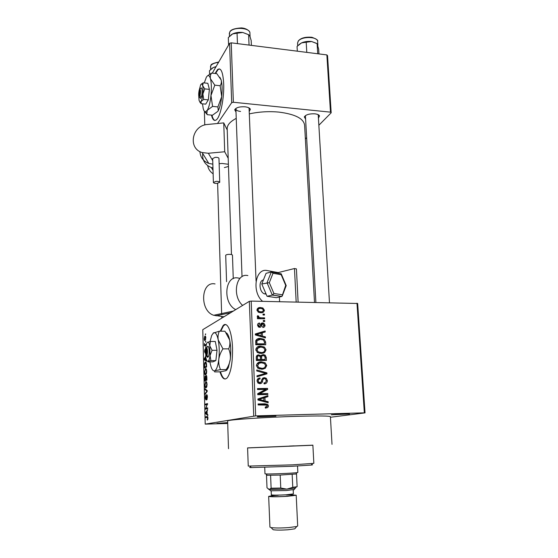 <?xml version="1.0" encoding="UTF-8"?>
<svg xmlns="http://www.w3.org/2000/svg" width="558" height="558" viewBox="0 0 558 558"><rect width="100%" height="100%" fill="white"/><g stroke="black" fill="none" stroke-linecap="round" stroke-linejoin="round"><path stroke-width="0.84" d="M227.706 423.138L216.964 423.369L227.685 422.615M269.814 415.905L275.938 416.122L257.315 416.889C256.854 416.561 261.025 416.233 269.814 415.905M344.314 413.806L349.51 414.001L331.347 414.81L344.314 413.806M219.991 371.851C222.07 378.498 224.49 380.479 227.259 377.787C230.942 372.556 232.693 362.686 232.533 348.178C232.086 331.675 227.134 320.648 223.033 325.698L220.277 331.194M225.474 324.554L223.549 325.698L220.787 331.201M236.006 112.046L234.695 109.745C236.139 107.541 239.535 106.557 244.892 106.794C247.947 107.164 249.775 107.994 250.375 109.291L249.21 111.579M249.091 108.58L248.819 107.813M305.596 119.042L304.284 116.95C305.805 114.669 309.32 113.63 314.824 113.818C317.446 114.125 319.016 114.829 319.532 115.931L318.437 118.115M318.262 115.255L318.032 114.606M312.885 445.235L247.592 447.948M332.017 444.349L330.399 416.666C329.799 415.877 318.771 415.759 297.316 416.317C264.708 417.21 226.395 419.839 227.636 420.969L227.636 421.025M314.496 302.352L304.612 125.264C303.761 118.575 295.189 114.188 278.916 112.102C268.844 111.175 258.968 111.767 249.307 113.888M236.236 118.38C230.273 121.511 227.259 124.887 227.183 128.507L227.197 128.94M211.447 115.101C212.682 119.963 214.384 121.484 216.546 119.663C220.508 116.427 224.281 97.971 223.688 83.819C223.005 72.024 220.954 67.281 217.536 69.583L215.081 73.468M219.531 68.913L218.025 69.638L215.562 73.523M205.581 341.37L205.602 342.159L205.902 341.37M205.156 344.788L205.979 344.349L206 345.137L204.416 345.974L204.402 343.491L204.828 344.816L205.986 344.788M205.379 351.903L205.023 352.935L204.528 351.387L204.932 349.343L205.002 352.14L205.49 348.973M205.762 357.071L205.728 359.98L206.397 360.363L206.425 361.193L204.172 359.791L204.151 358.968L205.665 356.429M206.718 371.203L206.432 373.637L205.693 374.725C205.079 375.129 204.667 374.265 204.465 372.116L205.504 368.601L206.321 369.054L206.718 371.203M207.067 384.378L206.774 386.806L206.035 387.852C205.421 388.228 205.002 387.329 204.8 385.16L205.846 381.686L206.662 382.195L207.067 384.378M207.96 418.228L207.304 420.132L207.499 417.398L205.672 417.635L205.651 416.826L207.157 416.526C207.562 416.247 207.827 416.812 207.96 418.228L207.695 418.242M251.198 301.097L255.655 415.884L205.204 424.122L202.777 329.673L249.328 301.341L251.198 301.097L357.664 303.482L365.037 412.885L364.339 412.843L356.981 303.196M253.723 416.003L249.328 301.341M207.151 414.141L207.834 414.706L207.862 415.564L205.567 413.555L205.539 412.704L207.702 409.614L207.074 411.323L207.151 414.141M205.874 408.296L207.66 407.863L207.681 408.679L205.449 409.209L207.123 404.494L205.344 404.948L205.323 404.138L207.541 403.567L205.874 408.296L207.667 408.247M206.683 394.715C207.088 394.687 207.332 395.462 207.402 397.045L206.718 399.94L207.137 397.045L206.711 395.524L205.93 399.87L205.128 397.847L205.721 395.238L205.386 397.749L205.881 399.089L206.802 394.715M204.925 388.759L207.199 390.565L207.22 391.353L205.072 394.422L205.051 393.592L206.948 391.088L204.946 389.596L204.925 388.759M206.146 375.464C206.558 375.325 206.795 376.05 206.858 377.654L206.92 380.137L204.723 380.947L205.03 376.169L205.63 376.769L206.334 375.464M205.323 362.149C205.944 361.668 206.334 362.498 206.516 364.66L206.579 366.997L204.381 367.931L204.333 364.458L204.974 362.414L205.825 362.149M204.939 336.167C205.386 335.756 205.686 336.328 205.832 337.876L205.072 340.519C204.633 340.889 204.34 340.317 204.2 338.797L204.737 336.328L205.407 336.167M205.386 333.984L205.407 334.765L205.707 333.984M330.434 417.251L365.037 412.885M263.027 314.091L264.436 314.112L264.478 315.047L263.069 315.026L263.027 314.091M260.865 317.809L264.597 317.858L264.631 318.792L257.433 318.702L257.398 317.76L258.549 317.774L257.224 316.644L257.573 315.751L258.612 316.037L259.045 317.474L260.865 317.809L259.114 318.723M263.292 320.515L264.708 320.529L264.743 321.471L263.334 321.45L263.292 320.515M262.616 322.915L263.885 323.228L265.036 325.209C264.959 326.618 264.22 327.379 262.818 327.483L262.651 326.542L264.004 325.14L262.832 323.856L261.828 325.014C261.66 326.395 260.956 327.162 259.714 327.323L258.584 327.03L257.566 325.181C257.594 323.842 258.256 323.124 259.54 323.019L259.707 323.961L258.598 325.154L259.114 326.27L260.112 326.081L260.481 325.007C260.649 323.661 261.36 322.963 262.616 322.915L260.893 323.779M262.399 336.055L265.399 336.886L265.441 337.883L255.369 334.946L255.327 333.949L265.148 330.999L265.19 331.989L262.267 332.784L262.399 336.055L261.137 336.627M266.075 349.81L264.625 352.544L261.242 353.493L257.426 352.53L255.829 349.803C256.387 347.195 258.047 345.974 260.823 346.134L264.436 347.083L266.075 349.81L264.883 350.278M266.738 365.511L265.287 368.28L261.89 369.257L257.908 368.21L256.45 365.574C257.015 362.937 258.682 361.696 261.465 361.842L265.217 362.86L266.738 365.511L265.552 365.909M268.447 405.952L267.798 407.5L265.392 408.149L265.217 407.173L267.268 405.931L266.884 405.122L258.138 404.948L258.103 403.964L264.98 403.804L267.763 404.438L268.447 405.952L267.247 406.182M255.655 415.884L364.339 412.843M265.092 400.951L268.14 401.725L268.182 402.75L257.942 399.995L257.908 398.963L267.882 395.636L267.924 396.654L264.952 397.561L265.092 400.951L263.153 401.362L266.18 402.137L268.14 401.725M259.721 393.697L267.791 393.55L267.833 394.52L257.733 394.715L257.691 393.669L265.622 389.414L257.531 389.547L257.496 388.577L267.575 388.41L267.617 389.449L259.721 393.697L257.817 394.164L267.791 393.55M264.339 377.647L266.271 378.268L267.373 380.626C267.247 382.718 266.166 383.799 264.122 383.883L263.948 382.914C265.364 382.809 266.117 382.021 266.201 380.556L265.489 378.959L264.401 378.617C263.278 378.882 262.679 379.691 262.602 381.051C262.337 382.669 261.451 383.541 259.937 383.667L258.033 383.053L257.057 380.94C257.161 379.049 258.131 378.066 259.958 377.975L260.126 378.945C258.919 379.008 258.284 379.656 258.235 380.891L258.863 382.349L260.949 382.37L262.009 379.147L264.339 377.647L262.79 378.115M256.757 369.947L266.919 372.884L266.961 373.825L257.029 376.803L256.987 375.799L265.768 373.421L256.792 370.958L256.757 369.947M263.216 354.581L265.19 355.125L266.271 357.483L266.396 360.447L256.38 360.496L256.262 357.511C256.268 355.837 257.071 354.958 258.682 354.867L260.823 355.892L263.216 354.581L261.318 355.313L262.776 355.586M260.44 338.399L264.171 339.292L265.615 342.005L265.734 344.781L255.759 344.767L255.78 340.596C256.826 338.936 258.382 338.204 260.44 338.399L258.563 339.236L260.07 339.355M260.502 307.528L262.895 308.002L264.394 310.185C264.018 312.061 262.811 312.905 260.788 312.724L258.41 312.229L256.959 310.067C257.329 308.204 258.514 307.36 260.502 307.528L258.64 308.567L259.268 308.602M205.204 424.122L227.713 423.473M327.546 55.66L331.173 112.793L330.489 112.151L326.869 54.914L327.546 55.66M305.372 138.914L306.642 137.638M318.862 125.257L331.173 112.793M217.494 123.506L231.689 102.686L229.582 43.315L231.228 42.833L326.869 54.914M231.228 42.833L233.37 102.254L330.489 112.151M212.284 73.154L229.582 43.315M204.388 111.237L204.772 124.985M233.37 102.254L231.689 102.686M211.928 115.15C212.703 118.303 213.728 120.075 215.011 120.451M305.589 115.506L305.435 116.183M236.104 108.266L235.888 108.963C236.083 110.261 237.638 111.091 240.568 111.461M220.494 371.809C221.833 376.287 223.444 378.687 225.306 379.008M266.424 406.984L265.838 407.87L267.798 407.5M265.838 407.87L265.385 408.142M258.117 404.32L263.041 404.201L265.761 404.794M265.936 396.285L265.971 397.101L267.924 396.654M265.971 397.101L263.013 398L264.952 397.561M263.132 400.811L263.153 401.362M257.942 399.96L261.967 401.062L263.899 400.644L263.781 397.917L258.975 399.382L263.899 400.644M263.781 397.917L257.929 399.584M259.003 400.219L260.914 399.793M257.929 399.619L258.975 399.382M265.838 394.018L265.866 394.562M257.51 389.045L265.629 388.905L267.575 388.41M265.629 388.905L265.671 389.944L267.617 389.449M265.671 389.944L257.817 394.164M266.187 380.961L267.373 380.626M265.238 382.537L264.136 383.883M262.476 379.182L261.967 379.266M260.37 382.649L259.651 383.66M258.131 378.533L259.958 377.975M258.068 378.575L258.228 379.51L257.21 379.775M257.085 381.233L258.235 380.891M258.214 383.186L259.93 382.69M258.263 383.22L258.982 382.962M262.644 378.226L264.06 378.652M265.441 373.344L266.919 372.884M264.994 373.665L265.022 374.404M256.987 375.869L265.768 373.421M264.562 367.548L263.362 368.915L265.287 368.28M263.362 368.915L262.951 369.173M258.131 362.644L261.465 361.842M259.568 362.519L261.779 362.805M263.85 363.209L265.099 362.77M257.817 363.725L256.666 364.29M259.31 368.915L262.546 368.259M257.629 365.56L258.696 367.527L261.869 368.294C263.927 368.406 265.162 367.478 265.573 365.525L264.436 363.544L261.472 362.798L259.219 363.223L257.629 365.56L256.485 365.964M259.965 368.936L261.869 368.294M257.343 363.893L259.219 363.223M264.415 359.777L264.443 360.454M256.854 355.579L258.682 354.867M256.833 355.599L258.187 355.941M259.993 356.206L260.823 355.892M259.77 359.784L259.791 360.21L263.271 360.189L265.19 359.491L264.938 356.471L263.264 355.537C262.051 355.62 261.5 356.311 261.604 357.615L261.681 359.505L265.19 359.491M261.36 356.262L260.251 356.59M257.008 356.548L256.303 356.667M256.366 360.224L258.626 360.21L260.509 359.512L260.3 356.708L258.884 355.823C257.747 355.927 257.273 356.604 257.447 357.852L257.517 359.526L260.509 359.512M256.359 359.959L257.517 359.526M259.791 360.21L261.681 359.505M260.453 358.048L261.604 357.615M263.983 351.749L262.72 353.291L264.625 352.544M257.224 347.09L260.823 346.134M258.94 346.923L260.642 347.09M263.292 347.55L264.436 347.083M255.871 350.264L257.001 349.796L258.166 351.826L261.221 352.537C263.278 352.656 264.506 351.749 264.911 349.817L263.669 347.767L260.83 347.09L255.976 348.722M259.184 353.284L262.1 352.482M259.331 353.284L261.221 352.537M258.584 347.488L257.001 349.796M264.471 342.493L265.615 342.005M263.76 344.153L263.788 344.781M256.603 339.431L258.563 339.236M257.315 340.268L255.71 340.875M255.752 344.621L262.63 344.635L264.527 343.833L264.457 342.124L263.432 339.989L260.467 339.348L256.966 340.778L256.889 343.819L264.527 343.833M255.738 344.314L256.889 343.819M255.676 342.64L256.82 342.131M255.655 341.356L256.966 340.778M264.067 337.478L265.399 336.886M255.341 334.263L265.148 330.999M263.25 331.891L263.271 332.512M261.123 333.314L262.267 332.784M260.481 336.069L260.495 336.439M258.291 334.828L261.228 335.728L261.116 333.098L256.387 334.381L258.291 334.828L257.008 335.428M259.993 336.293L261.228 335.728M255.362 334.863L256.387 334.381M263.913 325.76L265.036 325.209M263.132 326.444L262.811 327.462M260.502 324.93L262.19 324.093M259.847 326.318L259.477 327.309M257.887 323.856L259.54 323.019M257.719 324.177L257.566 324.944M257.622 325.642L258.598 325.154M258.417 326.925L259.526 326.381M260.858 323.863L262.239 324.052M263.327 321.227L264.708 320.529M262.825 318.764L264.597 317.858M257.419 318.367L258.549 317.774M257.238 316.77L258.612 316.037M257.524 317.237L258.514 316.714M257.426 318.555L259.386 317.614M257.531 318.59L258.103 318.709M263.055 314.845L264.436 314.112M263.223 310.827L264.394 310.185M262.511 311.49L262.058 312.64M257.391 308.665L258.64 308.567M258.096 309.523L256.959 309.816M260.126 312.689L261.381 311.769M257.984 310.108L258.954 311.427L260.746 311.789C262.162 311.957 263.034 311.406 263.376 310.143L262.386 308.818L260.614 308.462C259.205 308.295 258.326 308.846 257.984 310.108L257.043 310.632M259.337 312.564L260.746 311.789M207.897 419.302L207.255 419.316M207.883 417.384L207.499 417.398M207.695 416.77L205.651 416.826M206.46 413.534L205.567 413.555M206.055 412.69L205.539 412.704M206.209 413.304L206.879 413.924L206.823 411.658L205.783 413.018L206.209 413.304M207.667 408.289L205.428 408.344M207.548 404.48L207.123 404.494M207.555 404.09L205.323 404.138M207.227 399.123L206.669 399.137M207.241 395.51L206.781 395.517M206.209 399.144L205.776 399.158M205.658 393.585L205.051 393.592M205.958 389.582L204.946 389.596M206.209 381.679L205.846 381.686M205.058 385.062C205.218 386.729 205.539 387.392 206.021 387.05L206.802 384.476C206.641 382.837 206.327 382.174 205.86 382.488L205.058 385.062M206.69 387.043L206.021 387.05M204.953 380.061L205.609 379.817L205.204 376.866L204.953 380.061L206.92 380.033M206.913 379.796L205.609 379.817M205.874 376.859L205.309 376.866M205.867 379.719L206.641 379.433L206.167 376.266L205.867 379.719L206.913 379.705M205.923 368.594L205.504 368.601M204.716 372.005C204.877 373.651 205.198 374.292 205.679 373.923L206.46 371.314C206.3 369.696 205.986 369.054 205.518 369.396L204.716 372.005M206.327 373.916L205.679 373.923M204.619 367.031L206.3 366.306L205.888 363.021L205.344 362.944L204.598 364.493L204.619 367.031L206.523 367.018M206.341 363.021L205.888 363.021M205.4 359.791L204.172 359.791M204.563 358.968L204.151 358.968M204.807 359.387L205.463 359.826L205.407 357.629L204.388 359.219L204.807 359.387M205.344 352.168L204.967 352.168M205.888 345.193L204.395 345.193M206 345.06L204.646 345.06M204.423 338.692L205.225 339.592L205.609 337.981L204.974 336.941L204.423 338.692M205.616 339.738L205.051 339.731M294.171 445.863L289.372 446.072L294.171 445.863M311.497 464.668C313.01 464.73 312.899 464.863 311.162 465.065L292.141 466.293L251.358 467.569C249.259 467.52 249.119 467.381 250.954 467.172M292.573 464.849L313.847 463.328L312.878 445.158L247.585 447.893L248.254 466.083L292.573 464.849M209.578 74.235L209.473 70.72L213.358 67.483L211.67 68.564M216.106 66.562L213.358 67.483L215.925 66.869M264.729 467.381L264.987 473.812L265.908 473.93C270.135 474.202 293.299 473.233 297.079 472.626L297.839 472.438L297.526 466.014M280.193 475.067L280.772 488.041L286.854 489.129L292.776 487.336L297.128 486.695L296.507 473.944L280.193 475.067L267.219 475.283M267.073 475.137L266.494 475.102L267.01 487.811L269.228 489.45L271.125 488.215L280.772 488.041M292.162 474.433L292.776 487.336M270.581 475.318L271.125 488.215M268.412 489.199L286.854 489.129L295.468 487.978L286.854 489.129L269.116 489.443M295.342 528.175L294.777 528.838L287.956 529.772C281.365 530.212 276.447 530.205 273.211 529.744L272.534 529.061M269.933 527.094L271.062 527.582C274.906 528.112 280.765 528.119 288.625 527.603L296.751 526.508L297.686 525.964L296.2 495.246M294.206 489.464L286.442 490.524L270.588 490.803L270.218 490.433M273.134 495.588L268.663 496.376C270.484 496.913 276.656 496.906 287.189 496.355L296.193 495.225L291.262 494.82M251.4 45.379L251.191 40.525L249.858 36.179L248.624 34.722L249.049 45.086M237.457 43.622L237.059 33.208L242.8 32.483L248.624 34.722M228.578 45.045L228.313 37.588L232.609 33.933L237.059 33.208M230.977 34.987L232.295 34.101M248.749 34.749L242.8 32.483C238.97 32.057 235.574 32.538 232.609 33.933L230.928 35.021M318.953 53.917L318.66 49.188L317.118 43.663L317.732 53.763M306.788 52.382L306.202 42.241L311.587 41.515L317.118 43.663M297.316 51.183L297.051 46.412L301.529 42.896L306.202 42.241M316.707 43.426L311.587 41.515C307.96 41.111 304.605 41.571 301.529 42.896L298.983 44.556M263.404 279.956C258.347 280.681 259.226 292.19 264.485 293.871L266.131 294.136M226.562 281.657L225.704 255.236C226.555 254.441 228.445 254.19 231.389 254.483L232.456 255.041L233.265 278.672M262.574 301.327C251.393 291.897 255.424 267.498 267.352 270.609L278.247 272.576L278.282 273.246M279.384 297.037L279.6 301.662M242.646 305.407C231.765 296.04 236.097 272.653 247.871 275.582M298.118 302.031L296.417 268.9L294.471 268.531L278.247 272.576M235.741 309.613C222.335 303.245 224.79 274.808 238.217 278.037L239.996 278.33M223.995 316.756L213.721 315.277C199.352 310.869 200.845 280.772 215.06 283.945M294.471 268.531L296.172 301.99M273.015 273.267L269.305 282.669L261.786 283.987L267.052 296.291L276.454 297.679L281.916 296.451L285.71 285.389L281.197 274.731L273.015 273.267L271.3 271.99L266.061 273.315L261.786 283.987M269.305 282.669L273.922 293.501L272.534 295.036L267.052 296.291M272.039 272.123L281.211 273.811L281.197 274.731M286.184 285.661L285.71 285.389M215.932 181.378L213.393 182.445C213.686 183.164 214.949 183.477 217.188 183.38L219.726 182.32C219.44 181.601 218.171 181.287 215.932 181.378M219.726 182.292L218.973 158.388C218.687 157.607 217.432 157.265 215.2 157.363L212.682 158.535M207.667 165.628C208.35 169.109 210.171 171.843 213.135 173.831M202.687 153.443C202.129 160.216 205.002 164.91 211.301 167.533L212.961 167.986M224.707 151.762L223.751 122.899L207.527 124.469C192.057 125.229 187.509 148.365 202.149 152.557L208.343 153.262L224.707 151.762L228.201 158.312M219.141 163.71L222.028 163.452L228.403 164.275M228.473 166.479L224.358 167.581M223.751 122.899L227.239 130.042M199.917 151.588C200.371 157.335 203.328 161.276 208.783 163.417L212.849 164.157M206.021 348.046L206.223 355.739L207.59 357.329L208.28 356.827C209.613 355.083 209.383 346.651 207.994 346.274L205.951 348.192C205.198 351.247 205.288 353.765 206.223 355.739M210.903 360.614L215.848 360.594L212.961 361.856L208.078 361.884L207.911 361.333L210.903 360.614L210.045 355.481L212.075 350.312L217.034 350.305L215.297 341.475L210.373 341.461L207.276 342.41M215.848 360.594L217.034 350.305M212.075 350.312L209.78 345.862L210.373 341.461M209.934 361.877L210.15 363.091C211.189 368.357 212.598 370.951 214.37 370.882L214.67 370.798C216.567 369.815 217.948 365.978 218.813 359.296C219.538 352.37 219.343 345.918 218.234 339.941C217.013 334.347 215.465 331.968 213.581 332.805L211.698 335.407L210.045 341.524M228.661 348.869C230.077 352.119 230.621 355.579 230.301 359.247C229.75 362.874 228.375 366.313 226.185 369.563L225.99 370.7L220.194 371.851L214.635 371.907L214.67 370.798L220.501 369.612C219.071 366.425 218.506 362.986 218.813 359.296C219.35 355.648 220.724 352.168 222.942 348.869L228.661 348.869C229.882 346.037 230.217 343.072 229.673 339.982L224.972 331.229L219.343 331.194L213.065 333.203M220.501 369.612L226.185 369.563M222.942 348.869L218.234 339.941C217.732 336.837 218.101 333.914 219.343 331.194M226.199 332.812C227.615 333.51 228.766 335.895 229.673 339.982C230.845 345.932 231.054 352.356 230.301 359.247L228.327 367.694L226.422 369.703M226.736 370.219L228.327 367.694M205.832 357.469C206.348 360.098 207.032 361.375 207.89 361.312L208.043 361.263C208.964 360.726 209.634 358.794 210.045 355.481L209.78 345.862C209.201 343.058 208.455 341.838 207.534 342.214L206.6 343.505L205.581 348.032L205.832 357.469M208.28 356.827L206.913 355.404L206.711 347.69L207.994 346.274M206.913 355.404C207.75 352.377 207.681 349.81 206.711 347.69M207.82 346.462L207.297 346.462M199.841 89.636L199.206 90.222L199.387 96.897L200.657 98.403L201.278 97.19C202.484 94.142 202.282 86.832 201.033 88.031L200.845 88.199M199.206 90.222C198.481 93.639 198.515 95.871 199.311 96.911L199.387 96.897M199.917 97.671L200.657 98.257M199.799 102.065L201.138 103.683L201.068 101.43L203.691 99.422L202.875 94.016L204.758 88.875L209.389 89.364L207.827 83.302L203.231 82.807L201.187 84.181M203.691 99.422L208.308 99.889L209.389 89.364M204.758 88.875L202.645 85.681L203.231 82.807M201.138 103.683L205.707 104.144L208.308 99.889M202.505 103.823L203.168 108.301C203.726 110.575 204.465 111.746 205.386 111.816L207.234 110.338C208.943 107.394 210.192 102.456 210.973 95.53C211.628 88.534 211.468 82.947 210.471 78.769C209.383 75.051 207.988 74.57 206.293 77.346L204.263 82.919M220.138 85.737L221.7 96.646L217.892 106.913L218.248 110.533L217.815 111.363L212.5 115.199L207.304 114.704L206.851 113.644L207.234 110.338L212.577 106.39L210.973 95.53L214.795 85.158L220.138 85.737C221.303 83.986 221.638 82.054 221.156 79.947L216.839 73.67L211.58 73.077L207.471 75.867M212.577 106.39L217.892 106.913M214.795 85.158L210.471 78.769C210.024 76.655 210.394 74.758 211.58 73.077M204.653 111.502L207.304 114.704M219.859 77.227L221.156 79.947C222.203 84.112 222.384 89.678 221.7 96.646C221.01 102.707 219.894 107.31 218.352 110.442L218.248 110.533M217.815 111.363L218.352 110.442M198.683 94.86L199.073 100.489L200.155 102.212L201.068 101.43C201.891 99.924 202.498 97.455 202.875 94.016C203.189 90.549 203.112 87.773 202.645 85.681C202.122 83.805 201.452 83.547 200.622 84.9L199.004 91.01M201.278 97.19L200.008 95.823L199.827 89.134L201.033 88.031M200.008 95.823C200.761 92.175 200.706 89.943 199.827 89.134M263.041 404.201L264.98 403.804M259.128 399.221L261.039 398.789M261.423 381.393L262.602 381.051M262.288 374.418L264.206 373.818M265.12 357.908L266.271 357.483M256.296 358.299L257.447 357.852M260.237 325.802L261.828 325.014M207.109 391.514L206.606 391.521M207.206 390.844L206.593 390.851M218.52 62.398C214.551 62.831 211.963 63.954 210.757 65.767L210.443 67.044M286.17 494.96C297.254 494.932 297.435 495.385 286.707 496.299C271.572 497.269 263.216 496.167 278.268 495.288M271.355 494.813L271.355 494.834C272.813 495.246 277.751 495.232 286.156 494.8L293.375 493.907L293.187 489.938M250.075 36.702L249.928 33.243C250.465 27.419 232.33 26.54 229.666 32.287L229.261 33.94M317.872 45.261L317.655 41.676C318.053 36.416 301.529 36.033 298.223 41.243L297.56 43.266M215.995 315.828L230.705 312.675M281.762 296.431L272.332 295.105L267.045 282.725L271.3 271.99M273.922 293.501L282.146 294.757M208.343 153.262L212.744 160.704M223.549 325.698L223.033 325.698M249.021 108.182L250.375 109.291M318.193 114.892L319.532 115.931M228.508 448.688L227.636 420.969M233.39 311.043L213.721 315.277M231.465 254.497L227.183 128.507M218.025 69.638L217.536 69.583M305.491 115.743L304.284 116.95M235.964 108.559L234.695 109.745M267.763 404.438L265.943 404.808M258.863 382.349L257.67 382.69M266.271 378.268L264.911 378.673M265.217 362.86L264.011 363.286M258.696 367.527L257.559 367.917M260.244 355.32L258.94 355.823M265.19 355.125L263.913 355.613M258.166 351.826L257.078 352.265M264.171 339.292L263.041 339.787M259.114 326.27L258.187 326.73M263.885 323.228L262.574 323.884M259.045 317.474L258.507 317.76M262.895 308.002L261.814 308.602M258.954 311.427L257.991 311.957M207.499 419.163L207.918 419.156M206.795 399.026L207.248 399.019M206.537 394.82L206.941 394.813M205.497 381.937L206.502 381.923M206.293 386.861L206.76 386.854M205.03 376.169L205.393 376.169M205.986 375.583L206.474 375.576M205.191 368.831L206.181 368.824M205.937 373.741L206.397 373.734M204.974 362.414L206.09 362.407M205.002 352.14L205.351 352.14M204.737 336.328L205.539 336.334M205.225 339.592L205.658 339.592M311.162 465.065L312.41 463.593M251.358 467.569L249.991 466.209M218.757 61.994C213.344 63.214 210.75 64.323 210.973 65.307M210.771 65.642L210.519 69.597M221.763 318.116L221.714 316.491M221.659 314.614L217.613 183.338M235.888 108.963L242.032 276.67M249.084 108.503L256.059 281.113M329.471 302.652L318.255 115.178M315.891 302.38L305.435 116.113M295.838 474.084L297.079 472.626M267.268 475.283L265.908 473.93M293.899 489.826L296.382 486.904M269.235 489.45L270.588 490.803M273.211 529.744L271.062 527.582M271.188 490.845L271.355 495.099M268.663 496.376L269.939 527.129M294.777 528.838L296.751 526.508M229.352 36.458L229.673 32.162M229.889 31.799C230.845 29.644 234.674 28.346 241.37 27.921C247.382 28.27 250.312 32.064 249.851 32.629M297.7 45.742L297.554 43.126L298.237 41.062M298.502 40.713C301.062 37.923 305.519 36.786 311.88 37.288C316.4 39.004 318.304 40.295 317.586 41.166M265.88 293.55L264.485 293.871M281.302 274.027L286.17 285.536M286.212 285.591L282.292 295.907M281.916 296.451L272.534 295.036M213.393 182.445L212.682 158.5M211.301 167.533L213.037 170.364M202.149 152.557L208.783 163.417M199.311 96.911L200.448 98.334M205.386 111.816L206.851 113.644M200.155 102.212L200.908 103.153"/></g></svg>

